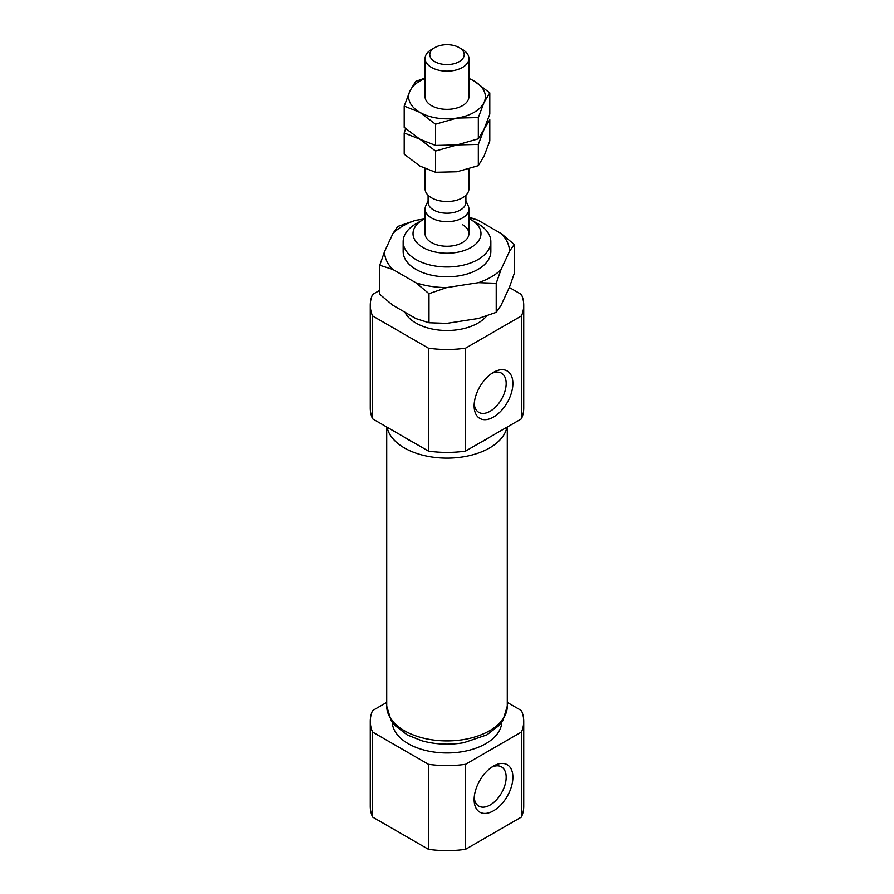 <?xml version="1.0" encoding="UTF-8"?>
<svg xmlns="http://www.w3.org/2000/svg" width="894" height="894" viewBox="0 0 894 894"><rect width="100%" height="100%" fill="white"/><g stroke="black" fill="none" stroke-linecap="round" stroke-linejoin="round"><path stroke-width="1.34" d="M379.771 265.272L384.532 251.65A62.468 36.062 0 0 0 392.779 269.418L379.771 265.272L379.771 294.338L392.779 305.212L415.978 318.61L428.986 322.756L446.754 323.371L478.446 318.465L496.215 312.352L500.975 305.457L509.468 287.164L514.229 273.542L514.229 244.464L509.468 251.37A62.468 36.062 0 0 0 501.221 233.591L478.022 220.203A62.468 36.062 0 0 0 468.914 217.734M424.371 218.974L415.554 220.337A62.468 36.062 0 0 0 393.025 233.356L384.532 251.65M393.025 233.356L397.785 226.45L415.554 220.337M491.745 373.424A22.652 13.075 -60 0 1 501.467 373.133A22.652 13.075 -60 0 1 504.942 391.281A22.652 13.075 -60 0 1 490.147 411.24A22.652 13.075 -60 0 1 478.815 412.369A22.652 13.075 -60 0 1 474.2 403.797M403.16 241.659L403.16 251.505A43.84 25.311 0 0 0 416.001 269.407A43.84 25.311 0 0 0 463.774 274.894A43.84 25.311 0 0 0 490.84 251.505L490.84 241.659A43.84 25.311 180 0 1 447 266.971A43.84 25.311 180 0 1 403.16 241.659A43.84 25.311 180 0 1 416.001 223.768L422.974 219.745A33.972 19.612 180 0 1 425.086 218.628M392.779 269.418L415.978 282.817A62.468 36.062 0 0 0 446.754 287.577L478.446 282.672A62.468 36.062 0 0 0 500.975 269.664L509.468 251.37M468.914 218.628A33.972 19.612 180 0 1 471.026 219.745L477.999 223.768A43.84 25.311 180 0 1 490.84 241.659M446.754 287.577L428.986 293.69L415.978 282.817M500.975 269.664L496.215 283.286L496.215 312.352M496.215 283.286L478.446 282.672M428.986 293.69L428.986 322.756M468.914 217.086L478.022 220.203M501.221 233.591L514.229 244.464M491.745 767.164A22.652 13.075 -60 0 1 501.467 766.873A22.652 13.075 -60 0 1 504.942 785.021A22.652 13.075 -60 0 1 490.147 804.98A22.652 13.075 -60 0 1 478.815 806.109A22.652 13.075 -60 0 1 474.2 797.537M493.499 810.791A27.401 15.824 -60 0 1 474.122 799.605A27.401 15.824 -60 0 1 493.499 766.057A27.401 15.824 -60 0 1 512.877 777.244A27.401 15.824 -60 0 1 493.499 810.791M493.499 417.051A27.401 15.824 -60 0 1 474.122 405.876A27.401 15.824 -60 0 1 493.499 372.317A27.401 15.824 -60 0 1 512.877 383.504A27.401 15.824 -60 0 1 493.499 417.051M501.769 722.285A54.802 31.636 180 0 1 447 752.949A54.802 31.636 180 0 1 392.231 722.285M386.722 702.416L372.563 710.596A76.716 44.298 0 0 0 370.284 721.313A76.716 44.298 0 0 0 372.563 732.018L428.438 764.292A76.716 44.298 0 0 0 465.562 764.292L521.437 732.018A76.716 44.298 0 0 0 523.716 721.313A76.716 44.298 0 0 0 521.437 710.596L507.278 702.416M370.284 721.313L370.284 806.321A76.716 44.298 0 0 0 372.563 817.038L428.438 849.3A76.716 44.298 0 0 0 465.562 849.3L521.437 817.038A76.716 44.298 0 0 0 523.716 806.321L523.716 721.313M465.562 849.3L465.562 764.292M521.437 817.038L521.437 732.018M428.438 849.3L428.438 764.292M372.563 817.038L372.563 732.018M489.7 437.144A54.802 31.636 180 0 1 481.341 441.971M412.659 441.971A54.802 31.636 180 0 1 404.3 437.144M379.771 290.327L372.563 294.484A76.716 44.298 0 0 0 370.284 305.2L370.284 408.111A76.716 44.298 0 0 0 372.563 418.817L428.438 451.09A76.716 44.298 0 0 0 465.562 451.09L521.437 418.817A76.716 44.298 0 0 0 523.716 408.111L523.716 305.2A76.716 44.298 0 0 0 521.437 294.484L509.323 287.488M486.749 315.861A43.84 25.311 180 0 1 443.603 330.434A43.84 25.311 180 0 1 404.87 312.196M370.284 305.2A76.716 44.298 0 0 0 372.563 315.917L428.438 348.179A76.716 44.298 0 0 0 465.562 348.179L521.437 315.917A76.716 44.298 0 0 0 523.716 305.2M465.562 348.179L465.562 451.09M521.437 315.917L521.437 418.817M428.438 348.179L428.438 451.09M372.563 315.917L372.563 418.817M477.999 223.768L471.026 219.745A33.972 19.612 180 0 1 471.026 247.482A33.972 19.612 180 0 1 422.974 247.482A33.972 19.612 180 0 1 422.974 219.745M462.5 224.662A21.914 12.65 180 0 1 468.914 233.613A21.914 12.65 180 0 1 447 246.263A21.914 12.65 180 0 1 425.086 233.613L425.086 209.006A21.914 12.65 180 0 1 425.835 205.721L428.092 200.848M468.914 78.527A38.364 22.149 180 0 1 474.122 81.041A38.364 22.149 180 0 1 484.056 102.43L489.789 92.875L489.789 114.13L484.056 129.272L489.789 119.718L489.789 140.973L484.056 156.115L478.324 165.669L456.923 171.782L435.534 172.296L435.534 151.041L456.923 144.929L478.324 144.426L484.056 129.272L478.324 138.827L456.923 144.929L435.534 145.443L435.534 124.199L456.923 118.086A38.364 22.149 180 0 1 419.878 112.353A38.364 22.149 180 0 1 409.944 90.965L404.211 106.107L419.878 112.353L435.534 124.199M478.324 165.669L478.324 144.426M435.534 172.296L419.878 166.049L404.211 154.204L404.211 132.96L419.878 139.207L435.534 151.041M405.664 128.658L404.211 132.96M425.086 78.08L415.676 81.41L409.944 90.965A38.364 22.149 180 0 1 425.086 78.527M435.534 145.443L419.878 139.207L404.211 127.361L404.211 106.107M468.914 169L468.914 188.869A21.914 12.65 180 0 1 447 201.519A21.914 12.65 180 0 1 425.086 188.869L425.086 168.72M425.086 58.479L425.086 96.697A21.914 12.65 0 0 0 431.5 105.648A21.914 12.65 0 0 0 455.392 108.386A21.914 12.65 0 0 0 468.914 96.697L468.914 58.479A21.914 12.65 180 0 1 447 71.14A21.914 12.65 180 0 1 425.086 58.479A21.914 12.65 180 0 1 431.5 49.528L434.83 47.605A17.209 9.935 180 0 1 459.17 47.605L462.5 49.528A21.914 12.65 180 0 1 468.914 58.479M484.056 102.43A38.364 22.149 180 0 1 456.923 118.086L478.324 117.572L484.056 102.43M468.914 78.359L474.122 81.041L489.789 92.875M462.5 49.528L459.17 47.605A17.209 9.935 180 0 1 459.17 61.664A17.209 9.935 180 0 1 434.83 61.664A17.209 9.935 180 0 1 434.83 47.605M465.908 200.848L468.165 205.721A21.914 12.65 180 0 1 468.914 209.006A21.914 12.65 180 0 1 447 221.656A21.914 12.65 180 0 1 425.086 209.006M465.908 195.272L465.908 202.29A18.908 10.918 180 0 1 447 213.208A18.908 10.918 180 0 1 428.092 202.29L428.092 195.272M478.324 138.827L478.324 117.572M386.722 706.092L391.125 720.653L394.511 725.123L407.318 734.969L422.024 740.824C435.557 744.49 449.458 745.115 463.729 742.702L486.861 734.879L499.455 725.157L502.841 720.709L507.278 706.092A60.278 34.799 180 0 1 447 740.902A60.278 34.799 180 0 1 386.722 706.092L386.722 426.997M506.898 427.22A60.278 34.799 180 0 1 447 458.119A60.278 34.799 180 0 1 387.102 427.22M507.278 706.092L507.278 426.997M468.914 233.613L468.914 209.006"/></g></svg>
